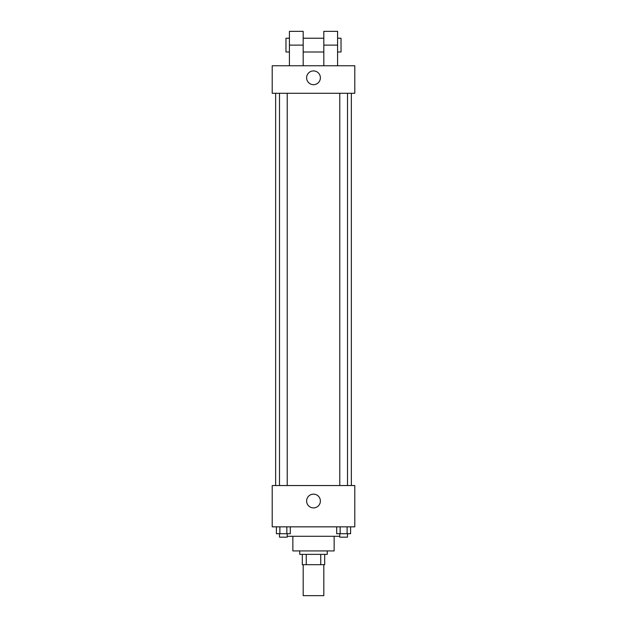 <?xml version="1.0" encoding="UTF-8"?>
<svg xmlns="http://www.w3.org/2000/svg" width="627" height="627" viewBox="0 0 627 627"><rect width="100%" height="100%" fill="white"/><g stroke="black" fill="none" stroke-linecap="round" stroke-linejoin="round"><path stroke-width="0.94" d="M303.178 564.684L303.178 595.65L323.822 595.65L323.822 564.684M320.742 554.362L320.742 564.684L302.316 564.684L302.316 554.362M320.742 564.684L324.684 564.684L324.684 554.362L324.684 564.684M327.263 550.921L327.263 554.362L299.737 554.362L299.737 550.921M306.258 554.362L306.258 564.684M334.144 536.297L334.144 550.921L292.856 550.921L292.856 536.297M339.771 536.297L287.229 536.297M354.788 526.837L272.212 526.837L272.212 485.541L354.788 485.541L354.788 526.837M320.381 501.028A6.881 6.881 0 0 1 310.059 506.984A6.881 6.881 0 0 1 310.059 495.064A6.881 6.881 0 0 1 320.381 501.028M351.347 93.282L351.347 485.541M339.771 485.541L339.771 93.282M287.229 93.282L287.229 485.541M354.788 93.282L272.212 93.282L272.212 65.757L354.788 65.757L354.788 93.282L272.212 93.282M350.595 526.837L350.595 533.718L336.691 533.718L336.691 526.837M347.115 526.837L347.115 533.718M340.163 526.837L340.163 533.718M347.507 533.718L347.507 537.159L339.771 537.159L339.771 533.718M290.309 526.837L290.309 533.718L276.405 533.718L276.405 526.837M286.837 526.837L286.837 533.718M279.885 526.837L279.885 533.718M287.229 533.718L287.229 537.159L279.493 537.159L279.493 533.718M306.619 77.803A6.881 6.881 0 0 1 316.941 71.839A6.881 6.881 0 0 1 316.941 83.759A6.881 6.881 0 0 1 306.619 77.803M323.822 65.757L323.822 45.113L337.585 45.113L337.585 31.35L323.822 31.35L323.822 45.113M323.822 38.231L303.178 38.231M289.415 65.757L289.415 45.113L303.178 45.113L303.178 65.757M303.178 45.113L303.178 31.35L289.415 31.35L289.415 45.113M337.585 65.757L337.585 45.113M337.585 51.994L341.025 51.994L341.025 38.231L337.585 38.231M289.415 38.231L285.975 38.231L285.975 51.994L289.415 51.994M275.653 93.282L275.653 485.541M347.507 485.541L347.507 93.282M279.493 93.282L279.493 485.541M323.822 51.994L303.178 51.994"/></g></svg>
